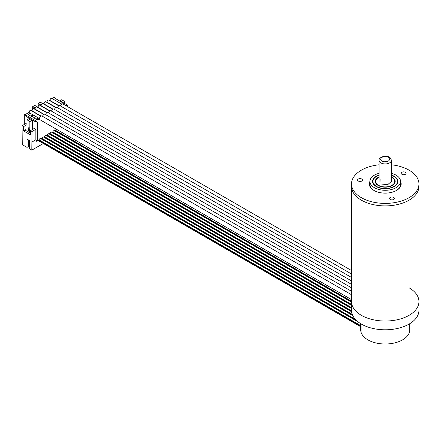<?xml version="1.0" encoding="UTF-8"?>
<svg xmlns="http://www.w3.org/2000/svg" width="441" height="441" viewBox="0 0 441 441"><rect width="100%" height="100%" fill="white"/><g stroke="black" fill="none" stroke-linecap="round" stroke-linejoin="round"><path stroke-width="0.66" d="M360.705 323.688L360.705 324.091A24.525 14.156 0 0 0 361.03 326.39L361.03 332.145A24.525 14.156 0 0 0 377.722 343.33A24.525 14.156 0 0 0 402.572 339.862A24.525 14.156 0 0 0 409.755 329.851L409.755 323.688M32.485 116.534L31.554 116.534M49.006 106.998L48.444 106.783M37.992 119.715L37.061 119.715M32.022 116.264L32.022 115.266L33.356 116.033M30.688 116.033L32.022 115.266M37.529 119.445L37.529 118.442L38.858 119.213M36.195 119.213L37.529 118.442M59.574 100.95L61.564 99.798L63.862 100.972L64.728 101.474L64.728 103.927M29.878 127.978L29.442 131.484L28.577 130.983L28.792 127.603L29.878 127.978L29.878 121.6L26.973 119.77L26.973 131.159L25.672 130.409A0.921 0.529 180 0 1 25.402 130.034A0.921 0.529 180 0 1 25.672 129.66L23.566 130.872L23.566 126.617L26.973 124.654M29.442 131.484L29.878 131.236L29.657 132.862L28.792 132.361L28.919 131.181M29.007 121.099L29.007 127.482M43.725 137.063L352.701 315.447M33.483 115.961L32.022 115.118L30.556 115.961M38.99 119.136L37.529 118.293L36.063 119.136M60.698 101.601L60.698 101.176L62.214 102.053L61.85 102.262M26.973 131.159L28.792 132.212M30.506 133.199L30.005 132.912M29.657 128.105L28.792 127.603M29.657 129.858L28.792 129.356M29.442 129.985L28.577 129.483M29.657 132.294L28.792 131.793M26.973 119.77L29.354 118.392L30.115 118.833L29.354 119.268L30.87 120.145L31.631 119.709L32.391 120.145L32.391 129.533M28.389 139.913L28.389 146.61L27.033 147.393L27.033 139.13L29.635 140.635L29.635 148.893L31.802 150.144L32.022 131.495L35.859 129.279L34.343 128.408L30.506 130.619L30.506 134.874L23.566 130.872M29.635 147.327L28.389 146.61M40.881 138.711L41.834 138.154A1.411 0.816 -60 0 1 43.411 136.991L352.772 315.602M46.481 135.475L351.587 311.627M49.232 133.888L351.51 308.408M51.983 132.3L351.51 305.227M54.739 130.707L351.51 302.046M62.605 102.698L64.728 101.474M38.158 106.617L37.546 106.97L34.839 105.405L32.673 106.656L32.673 109.125M42.496 103.442L40.368 102.213L38.196 103.464L38.196 106.474M65.979 105.697L67.252 104.958L65.466 103.927L65.097 104.142L55.56 98.635L55.93 98.42L55.93 98.845M32.022 115.118L32.022 114.302M34.189 115.553L32.022 116.804L28.119 114.55L30.286 113.298M43.163 110.371L39.26 108.122M54.045 99.655L57.887 101.871M37.529 118.293L37.529 117.482M39.458 118.866L37.529 119.985L33.626 117.73L35.793 116.479M46.922 112.692L44.767 111.297M59.552 102.83L61.834 104.082M60.329 101.386L60.698 101.176M29.145 112.317L24.856 114.798L24.316 114.61L26.102 115.641L26.471 115.426L36.008 120.933L35.638 121.881L31.416 119.445L31.217 119.946M30.115 118.833L30.115 119.373M30.01 119.649L30.33 118.816L26.102 116.374L26.471 115.426M26.102 116.374L26.102 115.641M29.878 121.6L32.391 120.145M35.859 129.279L35.859 139.791L37.43 140.701L39.084 139.747A1.411 0.816 -60 0 1 40.66 138.584L357.949 321.77M43.631 137.118L44.591 136.567A1.411 0.816 -60 0 1 46.167 135.404L351.598 311.743M46.382 135.53L47.341 134.979A1.411 0.816 -60 0 1 48.918 133.816L351.51 308.513M49.138 133.943L50.092 133.391A1.411 0.816 -60 0 1 51.669 132.223L351.51 305.337M51.889 132.35L52.848 131.798A1.411 0.816 -60 0 1 54.425 130.635L351.51 302.157M54.645 130.762L55.599 130.211A1.411 0.816 -60 0 1 56.349 129.196M67.252 104.958L67.252 106.43M37.43 140.701L37.43 122.179L35.638 121.148M31.416 119.445L31.416 119.831M37.965 140.392L361.03 326.913M32.673 106.656L35.23 108.133M38.196 103.464L40.908 105.03L40.164 105.46M47.766 102.67L47.093 102.549M52.132 98.547L54.144 97.389L55.93 98.42M49.331 100.168L50.125 99.71M43.157 103.729L44.144 103.161M31.19 110.636L32.176 110.068M34.183 108.91L35.17 108.343M23.566 126.617L22.05 125.74L25.887 123.524L26.973 124.153M24.316 124.434L24.316 114.61M43.328 143.49L31.802 150.144M22.05 125.74L22.265 144.637L27.033 147.393M36.217 140.001L36.217 141.363L37.397 140.685M30.506 130.619L32.022 131.495M38.224 140.244L361.03 326.616M357.486 321.395L40.974 138.656M32.022 142.008L35.859 139.791M360.705 326.726A24.525 14.156 0 0 0 360.705 326.847L360.705 329.851A24.525 14.156 0 0 0 361.03 332.145L361.03 329.896A24.525 14.156 0 0 1 360.953 329.598L361.03 329.554M360.705 326.847A24.525 14.156 0 0 0 360.953 328.848L360.953 329.598M409.072 287.802A33.72 19.47 180 0 1 418.95 301.567L418.95 310.326A33.72 19.47 180 0 1 398.135 328.313A33.72 19.47 180 0 1 361.388 324.091A33.72 19.47 180 0 1 351.51 310.326L351.51 301.567A33.72 19.47 0 0 0 361.388 315.332A33.72 19.47 0 0 0 398.135 319.554A33.72 19.47 0 0 0 418.95 301.567A33.72 19.47 180 0 1 398.135 319.554A33.72 19.47 180 0 1 361.388 315.332A33.72 19.47 180 0 1 351.51 301.567L351.51 186.433A33.72 19.47 0 0 0 361.388 200.197A33.72 19.47 180 0 1 351.51 186.433L351.51 183.93A33.72 19.47 0 0 0 361.388 197.695A33.72 19.47 0 0 0 398.135 201.912A33.72 19.47 0 0 0 418.95 183.93A33.72 19.47 0 0 0 409.072 170.16A33.72 19.47 0 0 0 391.36 164.785M418.95 301.567L418.95 186.433A33.72 19.47 180 0 1 398.135 204.415A33.72 19.47 180 0 1 361.388 200.197A33.72 19.47 0 0 0 398.135 204.415A33.72 19.47 0 0 0 418.95 186.433L418.95 183.93M393.708 197.458A2.453 1.417 180 0 1 394.425 198.461A2.453 1.417 180 0 1 392.914 199.767A2.453 1.417 180 0 1 390.241 199.459A2.453 1.417 180 0 1 389.524 198.461A2.453 1.417 180 0 1 391.035 197.149A2.453 1.417 180 0 1 393.708 197.458M361.796 179.035A2.453 1.417 180 0 1 362.513 180.033A2.453 1.417 180 0 1 361.003 181.345A2.453 1.417 180 0 1 358.329 181.036A2.453 1.417 180 0 1 357.607 180.033A2.453 1.417 180 0 1 359.123 178.726A2.453 1.417 180 0 1 361.796 179.035M405.389 172.288A2.453 1.417 180 0 1 406.106 173.291A2.453 1.417 180 0 1 404.595 174.597A2.453 1.417 180 0 1 401.922 174.294A2.453 1.417 180 0 1 401.2 173.291A2.453 1.417 180 0 1 402.716 171.984A2.453 1.417 180 0 1 405.389 172.288M400.555 181.4A15.942 9.2 180 0 1 396.503 190.435A15.942 9.2 180 0 1 373.957 190.435L373.957 190.435A15.942 9.2 180 0 1 369.905 181.4M396.283 190.562A15.325 8.848 0 0 0 400.334 182.927M379.1 164.785A33.72 19.47 0 0 0 351.51 183.93M370.126 182.927A15.325 8.848 0 0 0 374.177 190.562M379.1 175.049A12.629 7.293 0 0 0 372.601 181.427A12.629 7.293 0 0 0 376.3 186.582A12.629 7.293 0 0 0 390.065 188.164A12.629 7.293 0 0 0 397.859 181.427A12.629 7.293 0 0 0 394.16 176.268A12.629 7.293 0 0 0 391.36 175.049M391.36 173.313A15.325 8.848 180 0 1 396.068 175.171A15.325 8.848 180 0 1 400.555 181.427A15.325 8.848 180 0 1 391.095 189.602A15.325 8.848 180 0 1 374.392 187.684A15.325 8.848 180 0 1 369.905 181.427A15.325 8.848 180 0 1 379.1 173.313M391.36 177.232A9.504 5.485 180 0 1 391.95 177.547A9.504 5.485 180 0 1 394.734 181.427A9.504 5.485 180 0 1 388.868 186.493A9.504 5.485 180 0 1 378.51 185.303A9.504 5.485 180 0 1 375.726 181.427A9.504 5.485 180 0 1 379.1 177.232M380.897 178.925L381.024 184.002L387.76 184.652L391.36 181.416M379.1 175.292A12.26 7.078 0 0 0 372.97 181.427A12.26 7.078 0 0 0 376.559 186.433A12.26 7.078 0 0 0 389.921 187.965A12.26 7.078 0 0 0 397.49 181.427A12.26 7.078 0 0 0 393.901 176.422A12.26 7.078 0 0 0 391.36 175.292M372.97 181.427L372.97 182.679A12.26 7.078 0 0 0 373.014 183.269M395.136 182.05A9.961 5.75 0 0 0 394.684 180.86M391.36 176.891A9.961 5.75 180 0 1 392.275 177.359A9.961 5.75 180 0 1 395.191 181.427A9.961 5.75 180 0 1 389.045 186.741A9.961 5.75 180 0 1 378.185 185.49A9.961 5.75 180 0 1 375.269 181.427A9.961 5.75 180 0 1 379.1 176.891M375.776 180.86A9.961 5.75 0 0 0 375.324 182.05M397.451 183.269A12.26 7.078 0 0 0 397.49 182.679L397.49 181.427M40.842 116.209L30.804 110.415A1.378 0.794 120 0 0 29.74 110.785A1.378 0.794 120 0 0 29.139 112.174A1.378 0.794 120 0 0 29.426 112.802L39.458 118.596M351.51 294.726L42.011 116.033A2.117 1.224 120 0 0 40.379 116.6A2.117 1.224 120 0 0 39.458 118.728A2.117 1.224 120 0 0 39.894 119.698M55.798 107.571L45.759 101.777A1.378 0.794 120 0 0 44.695 102.147A1.378 0.794 120 0 0 44.094 103.536A1.378 0.794 120 0 0 44.381 104.17L53.036 109.164M351.51 277.455L56.966 107.4A2.117 1.224 120 0 0 54.508 109.434M43.83 114.484L33.797 108.684A1.378 0.794 120 0 0 32.733 109.059A1.378 0.794 120 0 0 32.127 110.443A1.378 0.794 120 0 0 32.413 111.077L41.074 116.077M351.51 291.269L44.999 114.307A2.117 1.224 120 0 0 42.54 116.341M61.779 104.12L51.74 98.326A1.378 0.794 120 0 0 50.676 98.696A1.378 0.794 120 0 0 50.076 100.085A1.378 0.794 120 0 0 50.362 100.713L59.022 105.713M351.51 270.542L62.947 103.944A2.117 1.224 120 0 0 60.489 105.978M52.804 109.302L42.766 103.508A1.378 0.794 120 0 0 41.708 103.878A1.378 0.794 120 0 0 41.101 105.261A1.378 0.794 120 0 0 41.388 105.895L50.048 110.895M351.51 280.906L53.973 109.125A2.117 1.224 120 0 0 51.514 111.16M49.811 111.027L39.778 105.234A1.378 0.794 120 0 0 38.714 105.603A1.378 0.794 120 0 0 38.113 106.992A1.378 0.794 120 0 0 38.4 107.621L47.055 112.62M351.51 284.362L50.985 110.851A2.117 1.224 120 0 0 48.527 112.89M46.823 112.753L36.785 106.959A1.378 0.794 120 0 0 35.721 107.328A1.378 0.794 120 0 0 35.12 108.718A1.378 0.794 120 0 0 35.407 109.351L44.061 114.346M351.51 287.813L47.992 112.582A2.117 1.224 120 0 0 45.533 114.616M58.785 105.846L48.753 100.052A1.378 0.794 120 0 0 47.689 100.421A1.378 0.794 120 0 0 47.088 101.81A1.378 0.794 120 0 0 47.369 102.439L56.029 107.439M351.51 273.999L59.954 105.675A2.117 1.224 120 0 0 57.501 107.709M25.672 130.409L25.672 129.66M41.691 138.242L355.319 319.317M352.398 314.758L44.172 136.809M351.538 311.081L46.928 135.216M351.51 307.89L49.679 133.629M351.51 304.709L52.429 132.041M351.51 301.534L55.186 130.448M355.964 320.001L41.421 138.397M44.442 136.655L352.243 314.361M47.193 135.062L351.521 310.762M49.949 133.474L351.51 307.581M52.7 131.887L351.51 304.4M55.45 130.293L351.51 301.225M360.942 326.048L38.67 139.984M38.935 139.83L360.865 325.695M381.912 160.987C380.219 160.182 380.263 158.931 382.049 157.233C385.065 156.274 387.237 156.301 388.549 157.31C390.241 158.115 390.197 159.366 388.411 161.064C385.395 162.023 383.223 161.996 381.912 160.987M379.1 160.403C378.262 157.707 385.748 154.383 389.342 157.25C390.362 157.652 391.035 158.705 391.36 160.403A6.13 3.539 180 0 1 387.578 163.672A6.13 3.539 180 0 1 380.897 162.905A6.13 3.539 180 0 1 380.803 162.85A6.13 3.539 180 0 1 379.1 160.403L379.1 181.438M391.36 160.403L391.36 181.444M369.905 184.426L369.905 181.427M400.555 184.426L400.555 181.427M394.734 183.153L394.734 181.427M375.726 183.153L375.726 181.427M40.809 120.228L351.51 299.61"/></g></svg>
